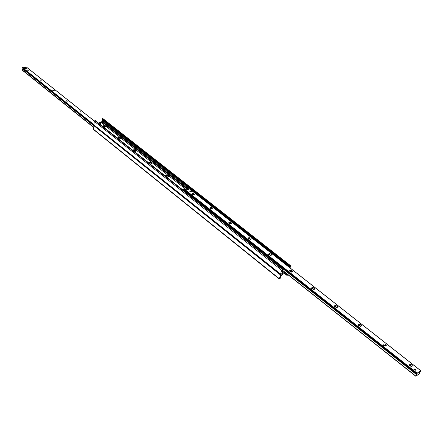 <?xml version="1.0" encoding="UTF-8"?>
<svg xmlns="http://www.w3.org/2000/svg" width="443" height="443" viewBox="0 0 443 443"><rect width="100%" height="100%" fill="white"/><g stroke="black" fill="none" stroke-linecap="round" stroke-linejoin="round"><path stroke-width="0.66" d="M173.806 182.771L175.212 183.884M156.999 169.447L158.356 170.522M140.763 156.578L142.076 157.619M125.076 144.141L126.338 145.143M284.229 271.769L282.872 272.39L282.152 271.819M290.071 267.926L290.564 265.7L102.992 118.669L102.311 118.713L102.051 119.189L102.228 120.385L101.68 121.742L100.478 122.578M99.033 122.96L98.523 123.093M109.897 132.108L111.121 133.077M102.366 126.139C103.618 125.43 104.67 125.59 105.534 126.632L104.875 127.246L103.828 127.296M117.29 137.967C118.552 137.225 119.621 137.396 120.507 138.482L119.854 139.108L118.802 139.163M132.717 150.199C133.991 149.418 135.076 149.596 135.984 150.731L135.342 151.373L134.279 151.434M148.671 162.847C149.956 162.027 151.063 162.216 151.993 163.401L151.362 164.054L150.288 164.126M165.184 175.937C166.479 175.079 167.604 175.273 168.561 176.519L167.941 177.183L166.856 177.261M185.6 190.457L184.011 190.861M182.283 189.488C183.585 188.585 184.731 188.79 185.717 190.097L185.717 190.097M283.382 271.094L282.712 270.856M282.872 272.39L282.086 272.046M185.617 190.379L185.357 189.975M168.473 176.829L168.218 176.414M151.905 163.7L151.661 163.323M135.901 151.019L135.669 150.675M120.424 138.759L120.203 138.443M105.451 126.903L105.24 126.609M290.564 265.7L289.55 266.437L289.578 267.533M282.651 272.495L282.069 272.628L282.003 271.099L282.811 269.183L281.593 270.186L280.541 274.267L284.932 272.329L280.74 274.261L279.262 278.968L280.286 278.226L280.336 277.013L281.798 274.654L285.635 272.882M95.428 120.74L94.835 120.662L94.259 121.332L93.916 125.131L280.541 274.267M288.028 274.787L286.998 275.435L287.546 274.4M279.262 278.968L93.456 129.494L94.016 125.214M24.996 70.149L24.459 69.839M27.676 69.911L28.767 70.254L27.344 70.171L27.676 69.911M40.197 79.884L41.31 80.238L39.864 80.15L40.197 79.884M53.099 90.156L54.234 90.527L52.772 90.433L53.099 90.156M66.406 100.755L67.563 101.137L66.079 101.037L66.406 100.755M80.139 111.686L81.313 112.085L79.812 111.974L80.139 111.686M26.109 66.86L22.41 67.524L22.859 68.438M23.13 68.659L22.178 70.11L93.556 127.307L22.15 70.044M414.033 368.881L415.911 369.861L415.7 370.198L413.823 369.224L414.033 368.881M414.288 371.926L413.147 371.024M189.981 190.756L191.382 191.298L191.088 191.625L189.687 191.083L189.981 190.756M194.073 194.632L192.079 194.233C192.771 192.827 193.513 192.921 194.305 194.516L194.073 194.632M193.824 194.698L192.544 193.934L192.29 194.394M212.263 208.98L210.231 208.57C208.636 206.781 213.991 207.523 212.468 208.874L212.263 208.98M211.964 209.052L210.674 208.243L210.436 208.725M231.135 223.859L229.059 223.438C227.392 221.55 232.924 222.38 231.307 223.776L231.135 223.859M230.786 223.948L230.936 223.676L229.485 223.078L229.258 223.588M250.727 239.309L248.606 238.871C246.862 236.872 252.576 237.808 250.86 239.242L250.727 239.309M250.86 239.242L250.323 239.403L250.5 239.109L249.005 238.484L248.794 239.021M271.077 255.351L268.912 254.908C267.079 252.781 272.999 253.839 271.166 255.306L271.077 255.351M270.601 255.461L270.817 255.146L269.283 254.481L269.089 255.052M292.23 272.035L290.015 271.57C288.1 269.311 294.235 270.507 292.275 272.013L292.23 272.035M291.688 272.157L291.937 271.814L290.359 271.116L290.187 271.709M314.242 289.39L311.977 288.914C309.962 286.51 316.319 287.85 314.242 289.39M313.616 289.523L313.91 289.157L312.287 288.415L312.132 289.041M313.661 289.5L314.237 289.39M337.156 307.459L334.836 306.966C332.732 304.457 339.205 305.836 337.156 307.459M336.447 307.603L336.785 307.215L335.118 306.429L334.98 307.088M361.034 326.286L358.658 325.771C356.454 323.163 363.055 324.581 361.034 326.286M360.237 326.436L360.624 326.031L358.902 325.195L358.791 325.887M385.936 345.922L383.5 345.39C381.196 342.66 387.924 344.128 385.936 345.922M385.039 346.083L385.488 345.656L383.71 344.765L383.621 345.496M411.935 366.422L409.432 365.868C407.017 363.016 413.884 364.534 411.935 366.422M410.932 366.582L411.436 366.145L409.603 365.198L409.537 365.962M419.488 373.803L419.277 373.017L420.789 370.763L417.101 373.15L417.267 374.064L415.75 376.207L419.488 373.803M189.604 188.973L185.744 190.213L185.999 191.226M282.689 270.933L282.662 271.421M282.806 271.354L282.185 271.703M185.013 191.653L185.744 191.022L283.105 268.087L282.778 268.231L282.999 268.835L283.321 268.691L282.573 271.332M282.999 268.835L282.296 271.792M283.321 268.691L283.105 268.087L417.051 374.113M288.565 266.298L288.343 265.695L288.022 265.839L288.459 266.658M288.022 265.839L190.656 189.322L190.977 189.211L288.343 265.695M190.318 189.488L190.656 189.322M185.418 191.138L282.778 268.231M100.589 123.265L100.733 122.739L100.589 123.265L99.581 122.462L100.722 122.728M100.411 123.447L99.215 122.606L100.389 123.315M100.899 123.104L100.816 123.774L100.201 124.167M99.271 122.567L99.044 122.866L100.417 123.398M191.343 191.442L191.16 191.166L191.265 191.531M189.731 191.232L189.986 190.922L191.143 191.143M414.465 368.969L413.828 369.191M415.822 370.093L415.551 369.456M413.851 369.429L414.199 369.002L415.49 369.396L415.639 370.237M411.807 373.078L413.485 374.413M26.314 68.061L26.27 68.731L25.041 68.981L24.271 68.372L24.315 67.701L25.544 67.452L26.314 68.061L25.085 68.316L24.315 67.701M25.041 68.981L25.085 68.316M99.409 123.791L100.24 124.45M186.597 189.92L101.115 122.412M290.265 265.711L102.676 118.619M289.894 265.883L102.311 118.713M289.55 266.437L102.051 119.189M289.733 266.83L288.365 265.761M190.939 189.227L102.322 119.616M189.405 188.951L102.228 120.385M188.496 189.266L101.818 121M188.286 189.338L101.752 121.166M187.677 189.549L101.68 121.742M282.374 272.622L282.008 272.329M282.656 269.189L95.206 120.562M282.28 269.361L94.835 120.662M281.593 270.186L94.259 121.332M280.508 274.04L93.838 124.904M284.794 273.27L287.07 275.075M93.34 129.146L279.217 278.619M93.755 125.602L280.297 274.793M93.844 124.843L22.316 67.701M93.877 124.594L22.41 67.524M22.826 68.416L93.949 125.258L22.803 68.388M93.778 125.507L22.931 68.853M93.739 125.751L22.765 68.975M93.578 127.113L22.178 69.878M93.567 127.191L22.156 69.939M94.353 121.055L26.021 66.788M420.789 370.763L189.526 188.912M417.101 373.15L185.744 190.213M416.952 373.333L185.617 190.363M416.896 373.455L185.595 190.479M416.885 373.51L185.6 190.534M417.035 374.091L185.994 191.215M416.952 374.568L283.31 268.729M416.747 374.778L283.232 269.001M415.805 376.063L282.817 270.479M415.75 376.151L282.789 270.573M102.743 126.438L104.858 126.349C105.284 126.975 104.88 127.246 103.651 127.158M105.362 127.008L105.019 126.371C103.789 125.895 102.981 125.873 102.582 126.31M117.672 138.271L119.815 138.177C120.263 138.825 119.859 139.102 118.613 139.013M120.33 138.869L119.97 138.199C118.724 137.707 117.899 137.684 117.506 138.138M133.11 150.509L135.27 150.399C135.741 151.069 135.348 151.362 134.079 151.279M135.796 151.135L135.425 150.415L132.928 150.365M149.075 163.162L151.257 163.041C151.755 163.738 151.362 164.043 150.077 163.96M151.799 163.821L151.412 163.057C150.016 162.52 149.169 162.509 148.881 163.013M165.593 176.259L167.797 176.12C168.323 176.846 167.936 177.167 166.634 177.084M168.357 176.956L167.952 176.137C166.579 175.633 165.726 175.622 165.389 176.098M182.699 189.82L184.925 189.665C185.479 190.418 185.096 190.756 183.779 190.673M185.506 190.556L185.085 189.682C183.657 189.106 182.787 189.095 182.483 189.648M282.811 269.183L95.367 120.59M284.467 273.425L286.998 275.435M93.551 127.346L22.178 70.11M94.37 121.028L26.082 66.804M194.305 194.516L193.89 194.682M212.468 208.874L212.014 209.046M231.307 223.776L230.814 223.942M271.166 255.306L270.612 255.461M292.275 272.013L291.71 272.146M337.095 307.486L336.514 307.575M360.912 326.341L360.325 326.408M385.748 346.011L385.155 346.049M411.674 366.538L411.071 366.555M420.844 370.752L189.587 188.917M415.75 376.207L282.778 270.618M98.972 123.447L99.044 122.866"/></g></svg>
